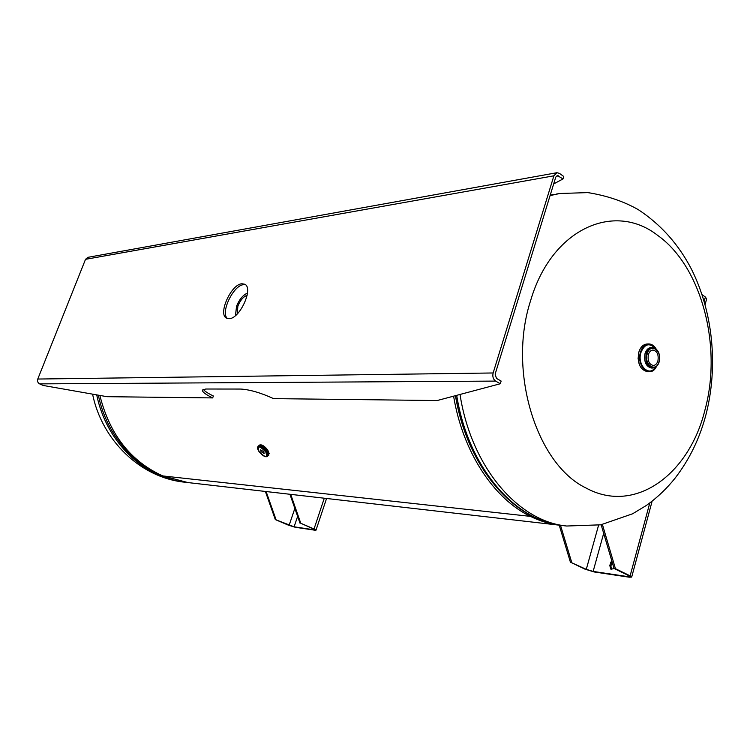 <?xml version="1.0" encoding="UTF-8"?>
<svg xmlns="http://www.w3.org/2000/svg" width="750" height="750" viewBox="0 0 750 750"><rect width="100%" height="100%" fill="white"/><g stroke="black" fill="none" stroke-linecap="round" stroke-linejoin="round"><path stroke-width="1.12" d="M187.875 482.559L162.778 475.931L530.419 516.375C540.047 521.119 549.834 524.062 559.772 525.225L561.609 525.422M453.591 396.169C462.891 452.25 493.762 498.694 530.409 516.375L162.778 475.931C130.612 461.306 109.641 434.475 99.862 395.428M551.616 194.822L553.941 194.456M530.409 516.375L530.709 515.363L530.419 516.375M586.031 488.006C536.484 464.419 507.45 371.259 530.625 300.581C551.681 228.506 614.334 201.431 657.572 235.312C701.878 266.653 722.428 346.594 704.916 410.128C689.138 474.497 634.894 514.781 586.031 488.006M314.137 529.275L313.969 529.781L294.103 526.809L297.628 516.375M313.969 529.781L314.7 529.734L313.247 528.853L300.769 523.256L314.034 528.966L316.003 530.175L315.009 530.222L295.134 527.25L288.394 525.159L275.306 519.581L294.103 526.809M300.769 523.256L290.7 494.353M299.981 523.144L289.922 494.269M275.306 519.581L265.387 491.456M276.047 519.684L266.119 491.541M657.928 360.797C658.819 354.637 657.159 351.047 652.969 350.025C650.812 350.222 649.284 351.769 648.375 354.666C647.475 360.816 649.116 364.416 653.288 365.466C655.462 365.287 657.009 363.731 657.928 360.797M237.197 314.006L237.881 306.122C240.3 300.244 243.384 296.644 247.125 295.331M614.109 568.5L610.95 569.297L609.75 565.491L611.681 560.466M628.369 575.475L628.059 576.638L593.128 571.425L603.684 533.344M611.569 569.484L610.894 566.044L612.131 562.003M628.059 576.638L629.878 576.544L628.725 575.644L614.044 568.472L615.431 568.669L630.122 575.85L631.688 577.069L629.203 577.2L594.272 571.978L584.981 569.156L570.413 562.172L586.284 569.353L593.128 571.425M702.103 294.694L705.366 297L706.631 298.959M615.431 568.669L602.419 524.494M614.044 568.472L601.153 524.747M570.413 562.172L559.219 525.159M571.706 562.359L560.513 525.309M263.775 451.819L260.634 449.85L261.009 451.622L264.15 453.581L263.775 451.819M229.162 318.684C239.925 318.759 253.819 287.925 244.744 284.231L241.913 283.753C231.047 284.222 217.575 314.484 226.641 318.225L229.162 318.684M245.522 284.784L243.609 284.672C233.306 285.084 219.994 313.144 227.559 318.572M553.678 183.919L562.997 178.95L563.756 176.475L559.434 173.362L556.903 172.706L553.903 175.809L85.519 259.322L37.772 379.041L493.144 372.975L553.903 175.809M562.997 178.95L557.344 175.5L555.759 177.141L495.141 374.119L496.453 378.394L501.131 381.056L500.306 383.747L437.156 400.538L273.562 398.625C260.944 392.841 250.031 389.653 240.844 389.053L205.781 389.016L202.406 390.047M203.344 389.316C204.562 391.125 207.9 393.356 213.375 395.991L212.681 397.913C205.622 394.491 202.191 391.884 202.387 390.103M493.144 372.975C492.337 376.584 493.162 379.294 495.628 381.094L500.306 383.747M212.681 397.913L106.988 396.684L43.2 385.463L39.638 383.878C37.763 382.809 37.144 381.188 37.772 379.041M85.519 259.322L87.891 257.334L556.856 172.716M456.703 395.334C468.084 467.428 515.034 521.222 563.128 525.609L566.7 526.022C518.362 521.625 471.188 467.194 460.022 394.453M455.559 395.644C467.016 466.959 513.787 520.922 563.128 525.609L563.456 525.647M455.428 395.681C458.7 414.694 464.119 432.328 471.675 448.584M556.284 194.062L558.497 193.706M550.087 195.591L559.828 193.491L587.831 192.609C606.609 195.581 623.381 201.234 638.156 209.569C660.9 224.503 678.703 244.453 691.575 269.428C713.231 312.816 718.266 366.825 705.947 414.731C699.684 438.506 689.363 459.694 674.972 478.303C666.638 488.719 657.094 497.775 646.322 505.481L632.559 513.806L600.75 524.822L566.7 526.022M96.712 394.875C106.35 442.191 144.084 478.153 184.341 482.156L184.622 482.184M92.569 394.144C102 440.409 140.503 477.591 184.341 482.156L186.009 482.344C145.781 478.341 108.066 442.453 98.325 395.156M314.034 528.966L324.291 498.216M294.853 508.406L289.134 525.272M647.709 371.756L647.653 371.756C640.134 369.853 637.191 363.375 638.812 352.331C640.462 347.137 643.219 344.353 647.072 343.997L648.628 343.95M639.338 364.556L638.109 358.556L638.784 352.406M656.456 366.488C654.619 369.862 652.228 371.616 649.275 371.737C641.756 369.834 638.812 363.347 640.434 352.284C642.084 347.081 644.841 344.297 648.703 343.941C651.628 343.959 654.075 345.6 656.053 348.853C654.084 345.6 651.628 343.959 648.703 343.941M656.456 366.497C650.55 379.134 635.991 366.45 640.453 352.294C644.738 342.656 649.941 341.512 656.053 348.853M658.65 362.756C657.347 366.103 655.378 367.856 652.762 368.025L651.525 368.044C645.984 366.647 643.809 361.856 645 353.691C646.219 349.847 648.253 347.784 651.103 347.531L652.284 347.494M655.322 367.322C649.134 377.4 636.928 365.109 640.903 352.584C644.484 344.034 649.134 342.534 654.872 348.075M652.341 347.494C658.172 348.909 660.459 353.653 659.212 361.725C658.031 365.634 655.884 367.734 652.762 368.025C647.212 366.628 645.037 361.837 646.238 353.663C647.447 349.809 649.481 347.747 652.341 347.494C654.947 347.559 656.972 349.228 658.416 352.481M659.062 361.528C656.278 372.984 643.791 365.109 647.222 353.925C650.109 342.45 662.466 350.512 659.062 361.528M638.812 352.331L639.038 351.591M247.144 293.269L247.472 293.147C243.009 294.994 239.372 299.363 236.559 306.253L235.491 315.169M610.566 562.5L611.709 563.062M609.75 565.491L610.894 566.044M630.122 575.85L649.781 502.978M704.194 301.35L705.366 297M598.584 525.206L586.284 569.353M258.9 445.547L259.378 445.106C261.647 444.272 264.459 446.034 267.834 450.384L268.8 455.147M267.872 450.328L269.213 453.712M258.684 445.828C260.775 444.544 263.653 446.222 267.319 450.863L268.022 455.803L268.828 455.128L267.872 450.3C264.562 445.969 261.731 444.234 259.378 445.106M258.872 445.575L258.872 445.575C261.141 444.741 263.962 446.503 267.328 450.853C268.884 453.394 269.119 455.034 268.041 455.794M258.122 446.353L258.9 445.622C261.15 444.806 263.944 446.55 267.291 450.863L268.256 455.587L267.478 456.319L266.484 451.622C263.137 447.309 260.344 445.556 258.094 446.381C257.175 447.375 257.456 449.062 258.928 451.434C262.744 455.981 265.594 457.613 267.478 456.319M258.816 445.706C261 444.694 263.831 446.409 267.3 450.853C268.772 453.234 269.062 454.838 268.163 455.672M265.791 451.959C267.638 458.053 265.378 457.894 259.022 451.481C257.137 445.369 259.387 445.528 265.791 451.959M260.831 444.788C263.241 445.312 265.584 447.141 267.844 450.291M556.172 176.287L558.675 175.847M39.638 383.878L495.628 381.094M187.594 482.531L559.772 525.225M186.009 482.344L186.947 482.447M316.003 530.175L326.569 498.469M656.466 366.488C654.628 369.862 652.228 371.616 649.275 371.737L647.653 371.756C640.078 369.834 637.106 363.366 638.747 352.359C640.388 347.156 643.162 344.372 647.072 343.997M247.472 293.1C242.972 294.994 239.334 299.381 236.531 306.262L235.547 315.534M631.688 577.069L652.134 501.169M705.112 304.575L706.641 298.931"/></g></svg>
